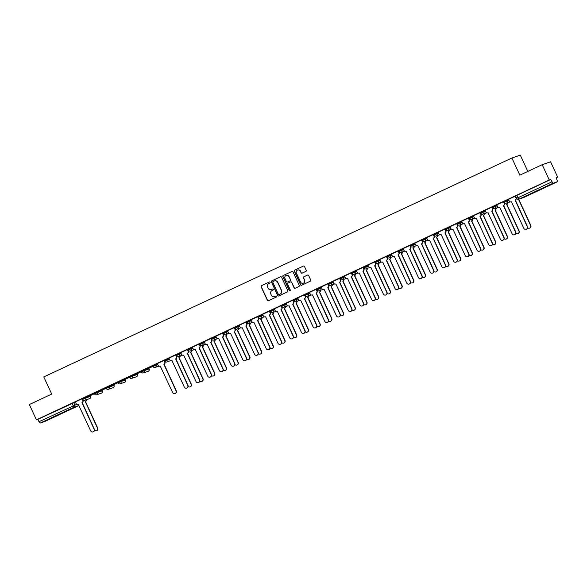 <?xml version="1.0" encoding="UTF-8"?>
<svg xmlns="http://www.w3.org/2000/svg" width="587" height="587" viewBox="0 0 587 587"><rect width="100%" height="100%" fill="white"/><g stroke="black" fill="none" stroke-linecap="round" stroke-linejoin="round"><path stroke-width="0.88" d="M270.093 282.288A0.58 0.572 -109 0 0 269.338 282.002L261.508 285.664A0.829 0.814 -109 0 0 261.12 286.764L267.393 300.346A0.829 0.814 -109 0 0 268.479 300.757L276.308 297.095A0.58 0.572 -109 0 0 276.58 296.325A0.58 0.572 -109 0 0 275.817 296.039L274.804 296.516A2.664 2.605 -109 0 1 271.333 295.202L270.812 294.065A2.664 2.605 -109 0 1 272.052 290.55L273.065 290.081A0.58 0.572 -109 0 0 273.337 289.31A0.58 0.572 -109 0 0 272.573 289.024L271.561 289.494A2.664 2.605 -109 0 1 268.09 288.18L267.569 287.05A2.664 2.605 -109 0 1 268.809 283.536L269.822 283.059A0.58 0.572 -109 0 0 270.093 282.288M542.322 188.361L549.63 185.14L542.322 188.361M52.749 417.313L60.057 414.092L52.749 417.313M305.842 271.399A0.829 0.814 -109 0 0 306.231 270.299L304.47 266.491A0.829 0.814 -109 0 0 303.384 266.08L294.689 270.145A0.829 0.814 -109 0 0 294.307 271.245L300.581 284.827A0.829 0.814 -109 0 0 301.667 285.238L310.354 281.173A0.829 0.814 -109 0 0 310.743 280.072L308.615 275.472A0.829 0.814 -109 0 0 307.529 275.061L303.809 276.8A0.829 0.814 -109 0 0 303.428 277.9L304.477 280.182A2.223 2.172 -109 0 1 303.237 283.205A2.223 2.172 -109 0 1 300.537 282.024L296.406 273.08A2.223 2.172 -109 0 1 297.653 270.057A2.223 2.172 -109 0 1 300.346 271.238L301.036 272.728A0.829 0.814 -109 0 0 302.122 273.138L305.842 271.399M36.416 419.83L29.35 404.531L51.715 394.075L43.79 376.927L511.908 158.013L519.825 175.161L542.19 164.698L549.256 179.996L36.416 419.83L37.906 419.316L39.006 421.701L76.787 404.311M281.562 277.203A0.829 0.814 -109 0 0 280.476 276.793L271.781 280.857A0.829 0.814 -109 0 0 271.392 281.958L277.673 295.54A0.829 0.814 -109 0 0 278.759 295.951L287.447 291.886A0.829 0.814 -109 0 0 287.835 290.785L281.562 277.203M283.235 275.501L291.93 271.436A0.829 0.814 -109 0 1 293.016 271.847L299.289 285.429A0.829 0.814 -109 0 1 298.9 286.529L295.18 288.268A0.829 0.814 -109 0 1 294.094 287.857L291.556 282.347A0.829 0.814 -109 0 0 290.47 281.936L287.997 283.095A0.829 0.814 -109 0 0 287.608 284.196L290.264 289.927A0.58 0.572 -109 0 1 289.934 290.719A0.58 0.572 -109 0 1 289.23 290.411L282.853 276.602A0.829 0.814 -109 0 1 283.235 275.501L292.091 271.385M542.19 164.698L550.584 161.807L557.65 177.105L556.234 177.766M90.31 395.66L94.419 393.738M102.021 390.179L106.122 388.264M113.724 384.705L117.833 382.783M125.427 379.231L129.536 377.309M137.138 373.758L141.247 371.835M148.841 368.284L152.95 366.361M527.83 171.419L520.295 155.122L511.908 158.013M549.256 179.996L550.745 179.49L552.888 183.291L557.643 181.654L556.168 177.619L557.65 177.105M37.906 419.316L75.385 402.029M44.817 421.473L40.048 423.124L39.006 421.701M78.805 405.58A1.695 1.695 0 0 0 78.951 405.507A1.695 1.658 -109 0 1 78.797 405.588L44.81 421.481L78.797 405.588L74.043 407.224L40.048 423.124M78.291 404.377L90.662 430.843A1.952 1.908 -109 0 0 93.025 431.878A1.952 1.908 -109 0 0 94.111 429.229L81.967 402.653A1.695 1.658 -109 0 0 82.76 400.415L82.29 398.705L75.283 401.948L76.083 403.54A1.695 1.658 -109 0 0 78.291 404.377L78.409 404.326A1.695 1.658 71 0 1 78.24 404.399M86.986 396.474L93.993 393.231L86.986 396.474M94.294 393.466L90.581 395.205M98.697 391.001L105.697 387.758L98.697 391.001M106.005 387.992L102.292 389.731M110.65 385.439L117.407 382.276L110.642 385.41M117.708 382.519L113.995 384.258M122.36 379.965L129.111 376.803L122.345 379.936M129.419 377.045L125.706 378.776M134.063 374.491L140.821 371.329L134.056 374.462M141.122 371.571L137.409 373.303M145.517 369.098L152.525 365.855L145.517 369.098M149.127 367.858L152.84 366.119L149.12 367.829M164.925 362.018L163.978 360.469L157.228 363.624L158.028 365.217A1.695 1.658 -109 0 0 160.236 366.053L172.607 392.52A1.952 1.908 -109 0 0 174.97 393.554A1.952 1.908 -109 0 0 176.056 390.905L163.912 364.336A1.695 1.658 -109 0 0 164.705 362.091L164.925 362.018A1.695 1.658 71 0 1 164.133 364.256L176.276 390.832A1.952 1.908 71 0 1 175.073 393.517M171.947 360.579L184.311 387.046A1.952 1.908 -109 0 0 186.673 388.08A1.952 1.908 -109 0 0 187.767 385.432L175.623 358.862A1.695 1.658 -109 0 0 176.416 356.617L175.939 354.908L168.931 358.151L169.731 359.743A1.695 1.658 -109 0 0 171.947 360.579L172.057 360.528A1.695 1.658 71 0 1 171.896 360.601M183.65 355.106L196.021 381.572A1.952 1.908 -109 0 0 198.384 382.607A1.952 1.908 -109 0 0 199.47 379.958L187.326 353.381A1.695 1.658 -109 0 0 188.119 351.143L187.649 349.434L180.642 352.677L181.442 354.269A1.695 1.658 -109 0 0 183.65 355.106L183.768 355.054A1.695 1.658 71 0 1 183.599 355.128M200.042 345.596L199.103 344.041L192.345 347.203L193.145 348.795A1.695 1.658 -109 0 0 195.361 349.632L207.725 376.098A1.952 1.908 -109 0 0 210.087 377.133A1.952 1.908 -109 0 0 211.181 374.484L199.037 347.908A1.695 1.658 -109 0 0 199.829 345.67L200.042 345.596A1.695 1.658 71 0 1 199.257 347.834L211.393 374.411A1.952 1.908 71 0 1 210.197 377.089M211.753 340.122L210.806 338.567L204.056 341.729L204.856 343.322A1.695 1.658 -109 0 0 207.064 344.158L219.435 370.624A1.952 1.908 -109 0 0 221.791 371.659A1.952 1.908 -109 0 0 222.884 369.01L210.74 342.434A1.695 1.658 -109 0 0 211.533 340.196L211.753 340.122A1.695 1.658 71 0 1 210.96 342.36L223.104 368.937A1.952 1.908 71 0 1 221.901 371.615M222.715 333.034L215.818 336.234M227.521 330.752L228.27 332.367A1.695 1.658 -109 0 0 230.478 333.203L242.849 359.677A1.952 1.908 -109 0 0 245.205 360.712A1.952 1.908 -109 0 0 246.298 358.063L234.154 331.486A1.695 1.658 -109 0 0 234.947 329.248L234.47 327.531L227.521 330.76M246.87 323.694L245.924 322.146L239.173 325.301L239.973 326.893A1.695 1.658 -109 0 0 242.182 327.729L254.553 354.203A1.952 1.908 -109 0 0 256.915 355.238A1.952 1.908 -109 0 0 258.001 352.589L245.865 326.012A1.695 1.658 -109 0 0 246.65 323.775L246.87 323.694A1.695 1.658 71 0 1 246.078 325.939L258.221 352.508A1.952 1.908 71 0 1 257.018 355.194M258.581 318.22L257.634 316.672L250.876 319.827L251.684 321.419A1.695 1.658 -109 0 0 253.892 322.256L266.256 348.722A1.952 1.908 -109 0 0 268.619 349.757A1.952 1.908 -109 0 0 269.712 347.108L257.568 320.539A1.695 1.658 -109 0 0 258.361 318.301L258.581 318.22A1.695 1.658 71 0 1 257.788 320.458L269.932 347.034A1.952 1.908 71 0 1 268.729 349.72M270.284 312.746L269.338 311.198L262.587 314.353L263.387 315.945A1.695 1.658 -109 0 0 265.595 316.782L277.967 343.248A1.952 1.908 -109 0 0 280.329 344.283A1.952 1.908 -109 0 0 281.415 341.634L269.272 315.065A1.695 1.658 -109 0 0 270.064 312.82L270.284 312.746A1.695 1.658 71 0 1 269.492 314.984L281.635 341.561A1.952 1.908 71 0 1 280.432 344.246M277.306 311.308L289.67 337.774A1.952 1.908 -109 0 0 292.033 338.809A1.952 1.908 -109 0 0 293.126 336.16L280.982 309.584A1.695 1.658 -109 0 0 281.775 307.346L281.298 305.636L274.29 308.879L275.09 310.472A1.695 1.658 -109 0 0 277.306 311.308L277.416 311.257A1.695 1.658 71 0 1 277.255 311.33M289.009 305.834L301.38 332.301A1.952 1.908 -109 0 0 303.743 333.335A1.952 1.908 -109 0 0 304.829 330.686L292.686 304.11A1.695 1.658 -109 0 0 293.478 301.872L293.008 300.162L286.001 303.406L286.801 304.998A1.695 1.658 -109 0 0 289.009 305.834L289.127 305.783A1.695 1.658 71 0 1 288.958 305.856M305.401 296.325L304.462 294.769L297.704 297.932L298.504 299.524A1.695 1.658 -109 0 0 300.72 300.361L313.084 326.827A1.952 1.908 -109 0 0 315.446 327.862A1.952 1.908 -109 0 0 316.54 325.213L304.396 298.636A1.695 1.658 -109 0 0 305.189 296.398L305.401 296.325A1.695 1.658 71 0 1 304.616 298.563L316.753 325.139A1.952 1.908 71 0 1 315.557 327.817M317.112 290.851L316.166 289.296L309.415 292.458L310.215 294.05A1.695 1.658 -109 0 0 312.423 294.879L324.794 321.353A1.952 1.908 -109 0 0 327.15 322.388A1.952 1.908 -109 0 0 328.243 319.739L316.1 293.162A1.695 1.658 -109 0 0 316.892 290.925L317.112 290.851A1.695 1.658 71 0 1 316.32 293.089L328.463 319.666A1.952 1.908 71 0 1 327.26 322.344M328.074 283.763L321.118 286.984L321.918 288.569A1.695 1.658 -109 0 0 324.134 289.406L336.498 315.879A1.952 1.908 -109 0 0 338.86 316.914A1.952 1.908 -109 0 0 339.954 314.265L327.81 287.689A1.695 1.658 -109 0 0 328.595 285.451L328.815 285.377A1.695 1.658 71 0 1 328.023 287.615L340.167 314.184A1.952 1.908 71 0 1 338.97 316.87M332.88 281.481L333.629 283.095A1.695 1.658 -109 0 0 335.837 283.932L348.208 310.406A1.952 1.908 -109 0 0 350.564 311.44A1.952 1.908 -109 0 0 351.657 308.791L339.513 282.215A1.695 1.658 -109 0 0 340.306 279.977L339.829 278.26L332.88 281.489M351.488 272.816L344.591 276.015M363.94 268.949L362.993 267.401L356.236 270.556L357.043 272.148A1.695 1.658 -109 0 0 359.251 272.984L371.615 299.451A1.952 1.908 -109 0 0 373.978 300.485A1.952 1.908 -109 0 0 375.071 297.836L362.927 271.267A1.695 1.658 -109 0 0 363.72 269.022L363.94 268.949A1.695 1.658 71 0 1 363.148 271.187L375.291 297.763A1.952 1.908 71 0 1 374.088 300.449M375.643 263.475L374.697 261.927L367.946 265.082L368.746 266.674A1.695 1.658 -109 0 0 370.955 267.511L383.326 293.977A1.952 1.908 -109 0 0 385.688 295.012A1.952 1.908 -109 0 0 386.774 292.363L374.638 265.794A1.695 1.658 -109 0 0 375.423 263.548L375.643 263.475A1.695 1.658 71 0 1 374.851 265.713L386.994 292.289A1.952 1.908 71 0 1 385.791 294.975M387.347 258.001L386.407 256.453L379.65 259.608L380.449 261.2A1.695 1.658 -109 0 0 382.665 262.037L395.029 288.503A1.952 1.908 -109 0 0 397.392 289.538A1.952 1.908 -109 0 0 398.485 286.889L386.341 260.312A1.695 1.658 -109 0 0 387.134 258.075L387.347 258.001A1.695 1.658 71 0 1 386.562 260.239L398.705 286.816A1.952 1.908 71 0 1 397.502 289.501M394.369 256.563L406.74 283.029A1.952 1.908 -109 0 0 409.102 284.064A1.952 1.908 -109 0 0 410.188 281.415L398.045 254.839A1.695 1.658 -109 0 0 398.837 252.601L398.368 250.891L391.36 254.134L392.16 255.727A1.695 1.658 -109 0 0 394.369 256.563L394.486 256.512A1.695 1.658 71 0 1 394.317 256.585M410.761 247.054L409.821 245.498L403.064 248.661L403.863 250.253A1.695 1.658 -109 0 0 406.079 251.089L418.443 277.556A1.952 1.908 -109 0 0 420.806 278.59A1.952 1.908 -109 0 0 421.899 275.941L409.755 249.365A1.695 1.658 -109 0 0 410.548 247.127L410.761 247.054A1.695 1.658 71 0 1 409.975 249.292L422.112 275.868A1.952 1.908 71 0 1 420.916 278.546M422.471 241.58L421.525 240.024L414.774 243.187L415.574 244.779A1.695 1.658 -109 0 0 417.783 245.608L430.154 272.082A1.952 1.908 -109 0 0 432.509 273.116A1.952 1.908 -109 0 0 433.602 270.468L421.459 243.891A1.695 1.658 -109 0 0 422.251 241.653L422.471 241.58A1.695 1.658 71 0 1 421.679 243.818L433.822 270.394A1.952 1.908 71 0 1 432.619 273.072M433.433 234.492L426.478 237.713L427.277 239.298A1.695 1.658 -109 0 0 429.493 240.134L441.857 266.608A1.952 1.908 -109 0 0 444.22 267.643A1.952 1.908 -109 0 0 445.313 264.994L433.169 238.417A1.695 1.658 -109 0 0 433.954 236.179L434.175 236.106A1.695 1.658 71 0 1 433.382 238.344L445.526 264.913A1.952 1.908 71 0 1 444.33 267.599M438.24 232.21L438.988 233.824A1.695 1.658 -109 0 0 441.197 234.661L453.568 261.134A1.952 1.908 -109 0 0 455.923 262.169A1.952 1.908 -109 0 0 457.016 259.52L444.873 232.944A1.695 1.658 -109 0 0 445.665 230.706L445.188 228.989L438.24 232.217M452.907 229.187L465.271 255.653A1.952 1.908 -109 0 0 467.634 256.688A1.952 1.908 -109 0 0 468.719 254.039L456.583 227.47A1.695 1.658 -109 0 0 457.368 225.232L456.899 223.515L449.891 226.758L450.691 228.35A1.695 1.658 -109 0 0 452.907 229.187L453.017 229.135A1.695 1.658 71 0 1 452.856 229.209M469.299 219.677L468.353 218.129L461.602 221.284L462.402 222.877A1.695 1.658 -109 0 0 464.611 223.713L476.974 250.179A1.952 1.908 -109 0 0 479.337 251.214A1.952 1.908 -109 0 0 480.43 248.565L468.287 221.996A1.695 1.658 -109 0 0 469.079 219.751L469.299 219.677A1.695 1.658 71 0 1 468.507 221.915L480.65 248.492A1.952 1.908 71 0 1 479.447 251.177M473.357 215.789L474.105 217.403A1.695 1.658 -109 0 0 476.314 218.239L488.685 244.706A1.952 1.908 -109 0 0 491.048 245.74A1.952 1.908 -109 0 0 492.133 243.091L479.997 216.522A1.695 1.658 -109 0 0 480.782 214.277L480.313 212.567L473.364 215.796M488.024 212.765L500.388 239.232A1.952 1.908 -109 0 0 502.751 240.266A1.952 1.908 -109 0 0 503.844 237.618L491.701 211.041A1.695 1.658 -109 0 0 492.493 208.803L492.016 207.094L485.009 210.337L485.809 211.929A1.695 1.658 -109 0 0 488.024 212.765L488.135 212.714A1.695 1.658 71 0 1 487.973 212.787M504.416 203.256L503.47 201.701L496.719 204.863L497.519 206.455A1.695 1.658 -109 0 0 499.728 207.292L512.099 233.758A1.952 1.908 -109 0 0 514.461 234.793A1.952 1.908 -109 0 0 515.547 232.144L503.404 205.567A1.695 1.658 -109 0 0 504.196 203.329L504.416 203.256A1.695 1.658 71 0 1 503.624 205.494L515.768 232.07A1.952 1.908 71 0 1 514.564 234.749M516.12 197.782L515.181 196.227L508.423 199.389L509.223 200.981A1.695 1.658 -109 0 0 511.438 201.818L523.802 228.284A1.952 1.908 -109 0 0 526.165 229.319A1.952 1.908 -109 0 0 527.258 226.67L515.115 200.094A1.695 1.658 -109 0 0 515.907 197.856L516.12 197.782A1.695 1.658 71 0 1 515.335 200.02L527.471 226.597A1.952 1.908 71 0 1 526.275 229.275M503.873 201.444L508.525 199.47M492.17 206.917L496.822 204.944M480.467 212.391L485.119 210.417M468.756 217.865L473.408 215.899M457.053 223.346L461.705 221.372M445.342 228.82L449.994 226.846M433.639 234.294L438.291 232.32M421.928 239.767L426.58 237.794M410.225 245.241L414.877 243.267M398.514 250.715L403.166 248.741M386.811 256.189L391.463 254.215M375.108 261.663L379.76 259.696M363.397 267.144L368.049 265.17M351.694 272.617L356.346 270.644M339.983 278.091L344.635 276.117M328.28 283.565L332.932 281.591M316.569 289.039L321.221 287.065M304.866 294.513L309.518 292.539M293.155 299.986L297.807 298.013M281.452 305.46L286.104 303.486M269.749 310.934L274.4 308.967M258.038 316.415L262.69 314.441M246.335 321.889L250.987 319.915M234.624 327.363L239.276 325.389M222.921 332.836L227.573 330.863M211.21 338.31L215.862 336.336M199.507 343.784L204.159 341.81M187.796 349.258L192.448 347.284M176.093 354.731L180.745 352.758M164.389 360.205L169.041 358.239M152.679 365.686L157.331 363.713M140.975 371.16L148.724 368.115L149.149 368.952L148.76 368.108M129.265 376.634L137.02 373.589L137.446 374.425L137.057 373.581M117.561 382.108L125.31 379.063L125.743 379.899L125.31 379.063M105.851 387.581L113.607 384.536L113.995 385.388L113.607 384.536M94.147 393.055L101.896 390.017L102.329 390.854L101.896 390.017M82.437 398.529L90.193 395.491L90.618 396.328L90.193 395.491M90.596 395.227L94.309 393.495M102.307 389.753L106.012 388.022M114.01 384.28L117.723 382.548M125.713 378.806L129.426 377.067M137.424 373.332L141.137 371.593M550.745 179.49L515.584 195.97M272.573 289.024L271.73 289.435M275.956 295.995L274.973 296.457M269.47 281.958L261.677 285.605A0.829 0.814 -109 0 0 261.288 286.705L267.562 300.287A0.829 0.814 -109 0 0 268.486 300.749M280.476 276.793L271.95 280.799A0.829 0.814 -109 0 0 271.561 281.899L277.842 295.481A0.829 0.814 -109 0 0 278.759 295.951M273.08 281.533A0.58 0.572 -109 0 0 272.808 282.303L278.319 294.226A0.58 0.572 -109 0 0 279.082 294.513L280.146 294.014A2.664 2.605 -109 0 0 281.386 290.499L277.622 282.347A2.664 2.605 -109 0 0 274.151 281.034L273.08 281.533M274.481 280.909A2.664 2.605 -109 0 1 277.79 282.288L281.555 290.44A2.664 2.605 -109 0 1 280.315 293.955L279.243 294.454M290.638 281.885A0.829 0.814 -109 0 1 291.717 282.288L294.263 287.799A0.829 0.814 -109 0 0 295.188 288.268M283.404 275.442A0.829 0.814 -109 0 0 283.015 276.543L289.398 290.352A0.58 0.572 -109 0 0 290.015 290.682M288.914 276.631A2.223 2.172 -109 0 0 286.214 275.45A2.223 2.172 -109 0 0 284.974 278.48L286.427 281.628A0.829 0.814 -109 0 0 287.513 282.039L289.978 280.88A0.829 0.814 -109 0 0 290.367 279.786L289.075 276.572A2.223 2.172 -109 0 0 286.302 275.428M289.075 276.572L290.536 279.728A0.829 0.814 -109 0 1 290.147 280.828L287.681 281.98M297.734 270.035A2.223 2.172 -109 0 1 300.515 271.179L301.204 272.669A0.829 0.814 -109 0 0 302.129 273.138M303.318 283.176A2.223 2.172 -109 0 0 304.646 280.124L304.477 280.182M307.529 275.061L303.978 276.741A0.829 0.814 -109 0 0 303.589 277.842L304.646 280.124M303.384 266.08L294.857 270.086A0.829 0.814 -109 0 0 294.469 271.187L300.749 284.768A0.829 0.814 -109 0 0 301.667 285.238M86.487 399.725A1.695 1.658 71 0 1 85.548 401.42L85.328 401.501A1.695 1.658 -109 0 0 86.267 399.798M94.485 430.322A1.952 1.908 -109 0 0 97.471 428.07L85.218 401.552M85.431 401.479L97.684 427.996A1.952 1.908 71 0 1 96.488 430.682M82.98 400.341A1.695 1.658 71 0 1 82.187 402.579L94.331 429.156A1.952 1.908 71 0 1 93.128 431.841M82.011 398.8L82.76 400.415M180.136 355.927A1.695 1.658 71 0 1 179.196 357.622L178.976 357.703A1.695 1.658 -109 0 0 179.923 356.001M188.141 386.525A1.952 1.908 -109 0 0 191.12 384.272L178.866 357.754M179.086 357.681L191.34 384.199A1.952 1.908 71 0 1 190.137 386.884M191.846 350.454A1.695 1.658 71 0 1 190.907 352.149L190.687 352.229A1.695 1.658 -109 0 0 191.626 350.527M199.844 381.051A1.952 1.908 -109 0 0 202.831 378.798L190.577 352.281M190.79 352.207L203.043 378.725A1.952 1.908 71 0 1 201.847 381.411M203.55 344.98A1.695 1.658 71 0 1 202.61 346.675L202.39 346.748A1.695 1.658 -109 0 0 203.329 345.053M211.547 375.577A1.952 1.908 -109 0 0 214.534 373.325L202.28 346.807M202.5 346.726L214.754 373.251A1.952 1.908 71 0 1 213.551 375.937M215.26 339.506A1.695 1.658 71 0 1 214.321 341.201L214.101 341.274A1.695 1.658 -109 0 0 215.04 339.579M223.258 370.103A1.952 1.908 -109 0 0 226.244 367.851L213.984 341.333M214.204 341.252L226.457 367.778A1.952 1.908 71 0 1 225.261 370.463M226.964 334.025A1.695 1.658 71 0 1 226.024 335.727L225.804 335.801A1.695 1.658 -109 0 0 226.743 334.106M234.961 364.63A1.952 1.908 -109 0 0 237.948 362.377L225.694 335.852M225.914 335.779L238.168 362.304A1.952 1.908 71 0 1 236.965 364.982M238.674 328.551A1.695 1.658 71 0 1 237.728 330.254L237.515 330.327A1.695 1.658 -109 0 0 238.454 328.632M246.672 359.156A1.952 1.908 -109 0 0 249.651 356.903L237.397 330.378M237.618 330.305L249.871 356.83A1.952 1.908 71 0 1 248.675 359.508M250.378 323.077A1.695 1.658 71 0 1 249.438 324.78L249.218 324.853A1.695 1.658 -109 0 0 250.157 323.151M258.375 353.682A1.952 1.908 -109 0 0 261.362 351.43L249.108 324.905M249.328 324.831L261.582 351.349A1.952 1.908 71 0 1 260.379 354.034M262.081 317.604A1.695 1.658 71 0 1 261.142 319.306L260.929 319.379A1.695 1.658 -109 0 0 261.868 317.677M270.086 348.201A1.952 1.908 -109 0 0 273.065 345.956L260.811 319.431M261.032 319.357L273.285 345.875A1.952 1.908 71 0 1 272.082 348.561M273.791 312.13A1.695 1.658 71 0 1 272.852 313.832L272.632 313.906A1.695 1.658 -109 0 0 273.571 312.203M281.789 342.727A1.952 1.908 -109 0 0 284.776 340.482L272.522 313.957M272.735 313.884L284.996 340.401A1.952 1.908 71 0 1 283.792 343.087M285.495 306.656A1.695 1.658 71 0 1 284.556 308.351L284.335 308.432A1.695 1.658 -109 0 0 285.282 306.73M293.5 337.254A1.952 1.908 -109 0 0 296.479 335.001L284.225 308.483M284.446 308.41L296.699 334.928A1.952 1.908 71 0 1 295.496 337.613M297.205 301.182A1.695 1.658 71 0 1 296.266 302.877L296.046 302.958A1.695 1.658 -109 0 0 296.985 301.256M305.203 331.78A1.952 1.908 -109 0 0 308.19 329.527L295.936 303.009M296.149 302.929L308.402 329.454A1.952 1.908 71 0 1 307.206 332.139M308.909 295.709A1.695 1.658 71 0 1 307.97 297.404L307.749 297.477A1.695 1.658 -109 0 0 308.689 295.782M316.914 326.306A1.952 1.908 -109 0 0 319.893 324.053L307.639 297.536M307.859 297.455L320.113 323.98A1.952 1.908 71 0 1 318.91 326.666M320.619 290.235A1.695 1.658 71 0 1 319.68 291.93L319.46 292.003A1.695 1.658 -109 0 0 320.399 290.308M328.617 320.832A1.952 1.908 -109 0 0 331.604 318.58L319.343 292.055M319.563 291.981L331.816 318.506A1.952 1.908 71 0 1 330.62 321.184M332.323 284.754A1.695 1.658 71 0 1 331.384 286.456L331.163 286.529A1.695 1.658 -109 0 0 332.103 284.834M340.321 315.358A1.952 1.908 -109 0 0 343.307 313.106L331.053 286.581M331.273 286.507L343.527 313.032A1.952 1.908 71 0 1 342.324 315.711M344.033 279.28A1.695 1.658 71 0 1 343.087 280.982L342.874 281.056A1.695 1.658 -109 0 0 343.813 279.361M352.031 309.885A1.952 1.908 -109 0 0 355.018 307.632L342.757 281.107M342.977 281.034L355.23 307.559A1.952 1.908 71 0 1 354.034 310.237M355.737 273.806A1.695 1.658 71 0 1 354.797 275.508L354.577 275.582A1.695 1.658 -109 0 0 355.517 273.88M363.735 304.411A1.952 1.908 -109 0 0 366.721 302.158L354.467 275.633M354.687 275.56L366.941 302.078A1.952 1.908 71 0 1 365.738 304.763M367.44 268.332A1.695 1.658 71 0 1 366.501 270.035L366.288 270.108A1.695 1.658 -109 0 0 367.227 268.406M375.445 298.93A1.952 1.908 -109 0 0 378.424 296.684L366.171 270.159M366.391 270.086L378.644 296.604A1.952 1.908 71 0 1 377.441 299.289M379.151 262.859A1.695 1.658 71 0 1 378.211 264.554L377.991 264.634A1.695 1.658 -109 0 0 378.931 262.932M387.149 293.456A1.952 1.908 -109 0 0 390.135 291.203L377.881 264.686M378.094 264.612L390.355 291.13A1.952 1.908 71 0 1 389.152 293.816M390.854 257.385A1.695 1.658 71 0 1 389.915 259.08L389.695 259.161A1.695 1.658 -109 0 0 390.641 257.458M398.859 287.982A1.952 1.908 -109 0 0 401.838 285.73L389.585 259.212M389.805 259.138L402.058 285.656A1.952 1.908 71 0 1 400.855 288.342M402.565 251.911A1.695 1.658 71 0 1 401.625 253.606L401.405 253.687A1.695 1.658 -109 0 0 402.344 251.984M410.562 282.508A1.952 1.908 -109 0 0 413.549 280.256L401.295 253.738M401.508 253.657L413.762 280.182A1.952 1.908 71 0 1 412.566 282.868M414.268 246.437A1.695 1.658 71 0 1 413.329 248.132L413.109 248.206A1.695 1.658 -109 0 0 414.048 246.511M422.273 277.035A1.952 1.908 -109 0 0 425.252 274.782L412.999 248.264M413.219 248.184L425.472 274.709A1.952 1.908 71 0 1 424.269 277.394M425.979 240.963A1.695 1.658 71 0 1 425.039 242.658L424.819 242.732A1.695 1.658 -109 0 0 425.758 241.037M433.976 271.561A1.952 1.908 -109 0 0 436.963 269.308L424.702 242.783M424.922 242.71L437.176 269.235A1.952 1.908 71 0 1 435.98 271.913M437.682 235.482A1.695 1.658 71 0 1 436.743 237.185L436.523 237.258A1.695 1.658 -109 0 0 437.462 235.563M445.68 266.087A1.952 1.908 -109 0 0 448.666 263.834L436.412 237.309M436.633 237.236L448.886 263.761A1.952 1.908 71 0 1 447.683 266.439M449.393 230.009A1.695 1.658 71 0 1 448.446 231.711L448.233 231.784A1.695 1.658 -109 0 0 449.172 230.089M457.39 260.613A1.952 1.908 -109 0 0 460.377 258.361L448.116 231.836M448.336 231.762L460.59 258.287A1.952 1.908 71 0 1 459.394 260.966M461.096 224.535A1.695 1.658 71 0 1 460.157 226.237L459.937 226.311A1.695 1.658 -109 0 0 460.876 224.608M469.094 255.14A1.952 1.908 -109 0 0 472.08 252.887L459.826 226.362M460.047 226.288L472.3 252.806A1.952 1.908 71 0 1 471.097 255.492M472.799 219.061A1.695 1.658 71 0 1 471.86 220.763L471.647 220.837A1.695 1.658 -109 0 0 472.586 219.134M480.804 249.658A1.952 1.908 -109 0 0 483.783 247.413L471.53 220.888M471.75 220.815L484.004 247.332A1.952 1.908 71 0 1 482.8 250.018M484.51 213.587A1.695 1.658 71 0 1 483.571 215.282L483.35 215.363A1.695 1.658 -109 0 0 484.29 213.661M492.508 244.185A1.952 1.908 -109 0 0 495.494 241.932L483.24 215.414M483.453 215.341L495.714 241.859A1.952 1.908 71 0 1 494.511 244.544M496.213 208.114A1.695 1.658 71 0 1 495.274 209.808L495.054 209.889A1.695 1.658 -109 0 0 496 208.187M504.218 238.711A1.952 1.908 -109 0 0 507.197 236.458L494.944 209.941M495.164 209.867L507.417 236.385A1.952 1.908 71 0 1 506.214 239.07M163.956 360.477L164.705 362.091M176.628 356.544A1.695 1.658 71 0 1 175.843 358.782L187.979 385.358A1.952 1.908 71 0 1 186.783 388.044M175.667 355.003L176.416 356.617M188.339 351.07A1.695 1.658 71 0 1 187.547 353.308L199.69 379.884A1.952 1.908 71 0 1 198.487 382.57M187.37 349.529L188.119 351.143M199.081 344.055L199.829 345.67M210.784 338.582L211.533 340.196M215.811 336.226L216.559 337.848A1.695 1.658 -109 0 0 218.775 338.677L231.139 365.151A1.952 1.908 -109 0 0 233.501 366.185A1.952 1.908 -109 0 0 234.595 363.536L222.451 336.96A1.695 1.658 -109 0 0 223.236 334.722L223.456 334.649A1.695 1.658 71 0 1 222.664 336.887L234.807 363.463A1.952 1.908 71 0 1 233.611 366.141M222.708 333.027L223.456 334.649M222.495 333.108L223.236 334.722M235.167 329.168A1.695 1.658 71 0 1 234.374 331.413L246.518 357.982A1.952 1.908 71 0 1 245.315 360.667M234.198 327.627L234.947 329.248M245.909 322.153L246.65 323.775M257.612 316.679L258.361 318.301M269.316 311.205L270.064 312.82M281.987 307.272A1.695 1.658 71 0 1 281.202 309.51L293.339 336.087A1.952 1.908 71 0 1 292.143 338.772M281.026 305.732L281.775 307.346M293.698 301.799A1.695 1.658 71 0 1 292.906 304.037L305.049 330.613A1.952 1.908 71 0 1 303.846 333.299M292.73 300.258L293.478 301.872M304.44 294.784L305.189 296.398M316.144 289.31L316.892 290.925M328.067 283.756L328.815 285.377M327.854 283.837L328.595 285.451M340.526 279.896A1.695 1.658 71 0 1 339.734 282.142L351.877 308.711A1.952 1.908 71 0 1 350.674 311.396M339.557 278.355L340.306 279.977M344.584 276.007L345.332 277.622A1.695 1.658 -109 0 0 347.541 278.458L347.658 278.407A1.695 1.658 71 0 1 347.497 278.48M351.481 272.808L352.229 274.423A1.695 1.658 71 0 1 351.437 276.668L363.58 303.237A1.952 1.908 71 0 1 362.377 305.922M347.541 278.458L359.912 304.932A1.952 1.908 -109 0 0 362.274 305.966A1.952 1.908 -109 0 0 363.36 303.318L351.224 276.741A1.695 1.658 -109 0 0 352.009 274.503L352.229 274.423M351.268 272.882L352.009 274.503M362.971 267.408L363.72 269.022M374.675 261.934L375.423 263.548M386.385 256.46L387.134 258.075M399.057 252.527A1.695 1.658 71 0 1 398.265 254.765L410.408 281.342A1.952 1.908 71 0 1 409.205 284.02M398.089 250.987L398.837 252.601M409.799 245.513L410.548 247.127M421.503 240.039L422.251 241.653M433.426 234.484L434.175 236.106M433.213 234.565L433.954 236.179M445.885 230.625A1.695 1.658 71 0 1 445.093 232.87L457.236 259.439A1.952 1.908 71 0 1 456.033 262.125M444.917 229.084L445.665 230.706M457.589 225.151A1.695 1.658 71 0 1 456.796 227.389L468.94 253.966A1.952 1.908 71 0 1 467.744 256.651M456.627 223.61L457.368 225.232M468.331 218.137L469.079 219.751M481.002 214.204A1.695 1.658 71 0 1 480.21 216.442L492.354 243.018A1.952 1.908 71 0 1 491.15 245.704M480.034 212.663L480.782 214.277M492.706 208.73A1.695 1.658 71 0 1 491.921 210.968L504.064 237.544A1.952 1.908 71 0 1 502.861 240.23M491.745 207.189L492.493 208.803M507.924 202.64A1.695 1.658 71 0 1 506.985 204.335L506.764 204.408A1.695 1.658 -109 0 0 507.704 202.713M515.922 233.237A1.952 1.908 -109 0 0 518.908 230.985L506.654 204.467M506.867 204.386L519.121 230.911A1.952 1.908 71 0 1 517.925 233.597M503.448 201.715L504.196 203.329M527.632 227.763A1.952 1.908 -109 0 0 530.611 225.511L518.504 199.316M552.888 183.291L518.893 199.191A1.695 1.658 71 0 1 518.739 199.25L530.831 225.437A1.952 1.908 71 0 1 529.628 228.123M515.159 196.241L515.907 197.856M516.751 195.383L518.893 199.191L523.648 197.548L557.643 181.654L523.655 197.548A1.695 1.658 71 0 1 523.487 197.614A1.695 1.695 0 0 0 523.655 197.548L523.663 197.54M73.735 402.601L74.835 404.986A1.695 1.658 -109 0 1 74.043 407.224L71.9 403.423M506.882 200.042L507.271 200.886L508.922 200.314M495.171 205.516L495.56 206.36L497.211 205.795M483.468 210.99L483.857 211.834L485.508 211.269M471.757 216.464L472.146 217.307L473.797 216.742M460.054 221.937L460.443 222.789L462.094 222.216M448.343 227.411L448.739 228.262L450.383 227.69M436.64 232.892L437.029 233.736L438.68 233.164M424.929 238.366L425.326 239.21L426.976 238.638M413.226 243.84L413.615 244.684L415.266 244.111M401.523 249.314L401.912 250.157L403.562 249.592M389.812 254.787L390.201 255.631L391.852 255.066M378.109 260.261L378.498 261.105L380.149 260.54M366.398 265.735L366.787 266.579L368.438 266.014M354.695 271.209L355.084 272.06L356.735 271.488M342.984 276.682L343.38 277.534L345.024 276.961M331.281 282.164L331.67 283.007L333.321 282.435M319.57 287.637L319.966 288.481L321.617 287.909M307.867 293.111L308.256 293.955L309.907 293.383M296.164 298.585L296.552 299.429L298.203 298.864M284.453 304.059L284.842 304.902L286.493 304.337M272.75 309.532L273.138 310.376L274.789 309.811M261.039 315.006L261.428 315.85L263.079 315.285M249.336 320.48L249.724 321.331L251.375 320.759M237.625 325.954L238.021 326.805L239.665 326.233M225.922 331.435L226.311 332.279L227.961 331.706M214.211 336.909L214.607 337.752L216.258 337.18M202.508 342.382L202.897 343.226L204.547 342.654M190.804 347.856L191.193 348.7L192.844 348.135M179.094 353.33L179.483 354.174L181.134 353.609M167.39 358.804L167.779 359.648L169.43 359.083M155.68 364.278L156.069 365.129L157.72 364.556M143.976 369.751L144.365 370.602L149.113 368.959A1.695 1.658 71 0 1 148.328 371.204A1.695 1.658 -109 0 1 148.166 371.263A1.695 1.695 0 0 0 149.149 368.952M132.266 375.225L132.662 376.076L137.409 374.433A1.695 1.658 71 0 1 136.617 376.678A1.695 1.658 -109 0 1 136.463 376.737A1.695 1.695 0 0 0 137.446 374.425M120.562 380.706L120.951 381.55L125.699 379.914A1.695 1.658 71 0 1 124.914 382.152A1.695 1.658 -109 0 1 124.752 382.21A1.695 1.695 0 0 0 125.743 379.899M108.852 386.18L109.248 387.024L113.995 385.388A1.695 1.658 71 0 1 113.203 387.625A1.695 1.658 -109 0 1 113.049 387.691A1.695 1.695 0 0 0 114.032 385.373M97.149 391.654L97.537 392.498L102.292 390.861A1.695 1.658 71 0 1 101.5 393.099A1.695 1.658 -109 0 1 101.338 393.165A1.695 1.695 0 0 0 102.329 390.854M85.438 397.128L85.834 397.971L90.581 396.335A1.695 1.658 71 0 1 89.789 398.573A1.695 1.658 -109 0 1 89.635 398.639A1.695 1.695 0 0 0 90.618 396.328M82.833 399.38L85.834 397.971A1.695 1.658 71 0 1 84.88 400.275A1.695 1.658 71 0 1 82.833 399.38M94.536 393.899L97.537 392.498A1.695 1.658 71 0 1 96.591 394.802A1.695 1.658 71 0 1 94.536 393.899M106.247 388.425L109.248 387.024A1.695 1.658 71 0 1 108.294 389.328A1.695 1.658 71 0 1 106.247 388.425M117.95 382.951L120.951 381.55A1.695 1.658 71 0 1 120.005 383.854A1.695 1.658 71 0 1 117.95 382.951M129.654 377.478L132.662 376.076A1.695 1.658 71 0 1 131.708 378.38A1.695 1.658 71 0 1 129.654 377.478M141.364 372.004L144.365 370.602A1.695 1.658 71 0 1 143.419 372.906A1.695 1.658 71 0 1 141.364 372.004M153.068 366.53L156.069 365.129A1.695 1.658 71 0 1 155.122 367.425A1.695 1.658 71 0 1 153.068 366.53M164.778 361.056L167.779 359.648A1.695 1.658 71 0 1 166.833 361.952A1.695 1.658 71 0 1 164.778 361.056M176.482 355.583L179.483 354.174A1.695 1.658 71 0 1 178.536 356.478A1.695 1.658 71 0 1 176.482 355.583M188.192 350.101L191.193 348.7A1.695 1.658 71 0 1 190.247 351.004A1.695 1.658 71 0 1 188.192 350.101M199.896 344.628L202.897 343.226A1.695 1.658 71 0 1 201.95 345.53A1.695 1.658 71 0 1 199.896 344.628M211.606 339.154L214.607 337.752A1.695 1.658 71 0 1 213.653 340.056A1.695 1.658 71 0 1 211.606 339.154M223.309 333.68L226.311 332.279A1.695 1.658 71 0 1 225.364 334.583A1.695 1.658 71 0 1 223.309 333.68M235.013 328.206L238.021 326.805A1.695 1.658 71 0 1 237.067 329.109A1.695 1.658 71 0 1 235.013 328.206M246.723 322.733L249.724 321.331A1.695 1.658 71 0 1 248.778 323.635A1.695 1.658 71 0 1 246.723 322.733M258.427 317.259L261.428 315.85A1.695 1.658 71 0 1 260.481 318.154A1.695 1.658 71 0 1 258.427 317.259M270.137 311.785L273.138 310.376A1.695 1.658 71 0 1 272.192 312.68A1.695 1.658 71 0 1 270.137 311.785M281.841 306.311L284.842 304.902A1.695 1.658 71 0 1 283.895 307.206A1.695 1.658 71 0 1 281.841 306.311M293.551 300.83L296.552 299.429A1.695 1.658 71 0 1 295.606 301.733A1.695 1.658 71 0 1 293.551 300.83M305.255 295.356L308.256 293.955A1.695 1.658 71 0 1 307.309 296.259A1.695 1.658 71 0 1 305.255 295.356M316.965 289.883L319.966 288.481A1.695 1.658 71 0 1 319.012 290.785A1.695 1.658 71 0 1 316.965 289.883M328.669 284.409L331.67 283.007A1.695 1.658 71 0 1 330.723 285.311A1.695 1.658 71 0 1 328.669 284.409M340.372 278.935L343.38 277.534A1.695 1.658 71 0 1 342.426 279.838A1.695 1.658 71 0 1 340.372 278.935M352.083 273.461L355.084 272.06A1.695 1.658 71 0 1 354.137 274.356A1.695 1.658 71 0 1 352.083 273.461M363.786 267.988L366.787 266.579A1.695 1.658 71 0 1 365.84 268.883A1.695 1.658 71 0 1 363.786 267.988M375.497 262.514L378.498 261.105A1.695 1.658 71 0 1 377.551 263.409A1.695 1.658 71 0 1 375.497 262.514M387.2 257.04L390.201 255.631A1.695 1.658 71 0 1 389.254 257.935A1.695 1.658 71 0 1 387.2 257.04M398.911 251.559L401.912 250.157A1.695 1.658 71 0 1 400.965 252.461A1.695 1.658 71 0 1 398.911 251.559M410.614 246.085L413.615 244.684A1.695 1.658 71 0 1 412.668 246.988A1.695 1.658 71 0 1 410.614 246.085M422.324 240.611L425.326 239.21A1.695 1.658 71 0 1 424.372 241.514A1.695 1.658 71 0 1 422.324 240.611M434.028 235.138L437.029 233.736A1.695 1.658 71 0 1 436.082 236.04A1.695 1.658 71 0 1 434.028 235.138M445.738 229.664L448.739 228.262A1.695 1.658 71 0 1 447.786 230.566A1.695 1.658 71 0 1 445.738 229.664M457.442 224.19L460.443 222.789A1.695 1.658 71 0 1 459.496 225.085A1.695 1.658 71 0 1 457.442 224.19M469.145 218.716L472.146 217.307A1.695 1.658 71 0 1 471.2 219.611A1.695 1.658 71 0 1 469.145 218.716M480.856 213.242L483.857 211.834A1.695 1.658 71 0 1 482.91 214.138A1.695 1.658 71 0 1 480.856 213.242M492.559 207.761L495.56 206.36A1.695 1.658 71 0 1 494.614 208.664A1.695 1.658 71 0 1 492.559 207.761M504.27 202.288L507.271 200.886A1.695 1.658 71 0 1 506.324 203.19A1.695 1.658 71 0 1 504.27 202.288M515.547 195.977L516.648 198.362A1.695 1.695 0 0 0 518.739 199.25A1.695 1.658 71 0 1 516.685 198.355L551.846 181.867M82.4 398.536L82.796 399.387A1.695 1.695 0 0 0 84.88 400.275L89.635 398.639M94.111 393.063L94.5 393.914A1.695 1.695 0 0 0 96.591 394.802L101.338 393.165M105.814 387.589L106.21 388.433A1.695 1.695 0 0 0 108.294 389.328L113.049 387.691M117.525 382.115L117.914 382.959A1.695 1.695 0 0 0 120.005 383.854L124.752 382.21M129.228 376.641L129.617 377.485A1.695 1.695 0 0 0 131.708 378.38L136.463 376.737M140.939 371.167L141.328 372.011A1.695 1.695 0 0 0 143.419 372.906L148.166 371.263M152.642 365.694L153.031 366.537A1.695 1.695 0 0 0 155.122 367.425L158.974 366.097M164.345 360.22L164.742 361.064A1.695 1.695 0 0 0 166.833 361.952L170.678 360.623M176.056 354.746L176.445 355.59A1.695 1.695 0 0 0 178.536 356.478L182.388 355.15M187.759 349.265L188.156 350.116A1.695 1.695 0 0 0 190.247 351.004L194.092 349.676M199.47 343.791L199.859 344.642A1.695 1.695 0 0 0 201.95 345.53L205.802 344.202M211.173 338.317L211.569 339.161A1.695 1.695 0 0 0 213.653 340.056L217.506 338.728M222.884 332.844L223.273 333.687A1.695 1.695 0 0 0 225.364 334.583L229.216 333.255M234.587 327.37L234.976 328.214A1.695 1.695 0 0 0 237.067 329.109L240.919 327.781M246.298 321.896L246.687 322.74A1.695 1.695 0 0 0 248.778 323.635L252.623 322.307M258.001 316.422L258.39 317.266A1.695 1.695 0 0 0 260.481 318.154L264.333 316.826M269.712 310.949L270.101 311.792A1.695 1.695 0 0 0 272.192 312.68L276.037 311.352M281.415 305.467L281.804 306.319A1.695 1.695 0 0 0 283.895 307.206L287.747 305.878M293.118 299.994L293.515 300.845A1.695 1.695 0 0 0 295.606 301.733L299.451 300.405M304.829 294.52L305.218 295.371A1.695 1.695 0 0 0 307.309 296.259L311.161 294.931M316.532 289.046L316.929 289.89A1.695 1.695 0 0 0 319.012 290.785L322.865 289.457M328.243 283.572L328.632 284.416A1.695 1.695 0 0 0 330.723 285.311L334.575 283.983M339.946 278.099L340.335 278.942A1.695 1.695 0 0 0 342.426 279.838L346.279 278.509M351.657 272.625L352.046 273.469A1.695 1.695 0 0 0 354.137 274.356L357.982 273.028M363.36 267.151L363.749 267.995A1.695 1.695 0 0 0 365.84 268.883L369.693 267.555M375.071 261.677L375.46 262.521A1.695 1.695 0 0 0 377.551 263.409L381.396 262.081M386.774 256.196L387.163 257.047A1.695 1.695 0 0 0 389.254 257.935L393.107 256.607M398.478 250.722L398.874 251.574A1.695 1.695 0 0 0 400.965 252.461L404.81 251.133M410.188 245.249L410.577 246.092A1.695 1.695 0 0 0 412.668 246.988L416.521 245.66M421.892 239.775L422.288 240.619A1.695 1.695 0 0 0 424.372 241.514L428.224 240.186M433.602 234.301L433.991 235.145A1.695 1.695 0 0 0 436.082 236.04L439.934 234.712M445.306 228.827L445.694 229.671A1.695 1.695 0 0 0 447.786 230.566L451.638 229.238M457.016 223.353L457.405 224.197A1.695 1.695 0 0 0 459.496 225.085L463.341 223.757M468.719 217.88L469.108 218.724A1.695 1.695 0 0 0 471.2 219.611L475.052 218.283M480.43 212.406L480.819 213.25A1.695 1.695 0 0 0 482.91 214.138L486.755 212.81M492.133 206.925L492.522 207.776A1.695 1.695 0 0 0 494.614 208.664L498.466 207.336M503.837 201.451L504.233 202.302A1.695 1.695 0 0 0 506.324 203.19L510.169 201.862M518.739 199.25L523.487 197.614"/></g></svg>
